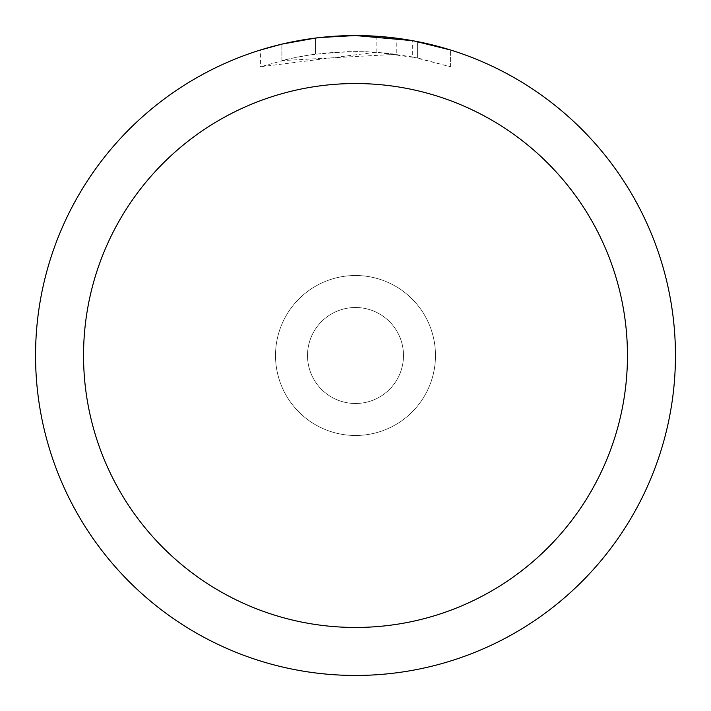 <?xml version="1.0" encoding="UTF-8"?>
<svg xmlns="http://www.w3.org/2000/svg" width="711" height="711" viewBox="0 0 711 711"><rect width="100%" height="100%" fill="white"/><g stroke="black" fill="none" stroke-linecap="round" stroke-linejoin="round"><path stroke-width="0.53" stroke-dasharray="3.56 2.67" d="M307.507 355.5A47.992 47.992 0 0 1 355.5 307.507A47.992 47.992 0 0 1 403.493 355.5A47.992 47.992 0 0 1 355.5 403.493A47.992 47.992 0 0 1 307.507 355.5A47.992 47.992 0 0 1 355.5 307.507A47.992 47.992 0 0 1 403.493 355.5A47.992 47.992 0 0 1 355.5 403.493A47.992 47.992 0 0 1 307.507 355.5M275.512 355.5A79.987 79.987 0 0 1 355.5 275.512A79.987 79.987 0 0 1 435.488 355.5A79.987 79.987 0 0 1 355.5 435.488A79.987 79.987 0 0 1 275.512 355.5A79.979 79.979 0 0 1 355.5 275.521A79.979 79.979 0 0 1 435.479 355.5A79.987 79.987 0 0 1 355.5 435.488A79.987 79.987 0 0 1 275.512 355.5A79.987 79.987 0 0 1 355.5 275.512A79.987 79.987 0 0 1 435.488 355.5A79.979 79.979 0 0 1 355.5 435.479A79.979 79.979 0 0 1 275.521 355.5M35.559 355.5A319.941 319.941 0 0 1 355.5 35.559A319.941 319.941 0 0 1 675.441 355.5A319.941 319.941 0 0 1 355.5 675.441A319.941 319.941 0 0 1 35.559 355.5M333.815 36.288L355.5 35.559L376.119 36.234L417.606 41.638L417.606 57.964L376.128 52.25L260.457 66.798L288.835 58.951L308.139 55.262L327.629 52.827L357.073 51.547L376.706 52.285L396.249 54.294L396.249 38.154L361.881 35.612M366.334 35.737L394.898 37.985M313.551 38.314L355.5 35.55A319.95 319.95 0 0 1 675.45 355.5A319.95 319.95 0 0 1 355.5 675.45A319.95 319.95 0 0 1 35.55 355.5A319.95 319.95 0 0 1 355.5 35.55L334.828 36.217L307.419 39.185L287.084 42.953L260.439 50.001L260.439 66.798M417.597 41.638L413.846 40.918M450.552 50.001L412.327 40.643L412.336 56.907L450.552 66.798L417.597 57.964M396.249 54.294L281.903 60.595A303.952 303.952 0 0 1 315.515 54.187L347.075 51.663L366.627 51.752L386.233 53.103L412.336 56.907M315.515 38.056L315.515 54.187L315.515 38.056A319.95 319.95 0 0 0 281.903 44.126L307.667 39.149M320.919 37.425L319.417 37.594M450.578 66.798L450.578 50.001L450.578 66.798M281.903 60.595L281.903 44.126L281.903 60.595M315.515 38.065L332.046 36.412M417.606 57.964L417.606 41.638M376.128 52.25L376.128 36.217M355.5 403.493A47.992 47.992 0 0 1 307.507 355.5A47.992 47.992 0 0 1 355.5 307.507A47.992 47.992 0 0 1 403.493 355.5A47.992 47.992 0 0 1 355.5 403.493A47.992 47.992 0 0 1 307.507 355.5A47.992 47.992 0 0 1 355.5 307.507A47.992 47.992 0 0 1 403.493 355.5A47.992 47.992 0 0 1 355.5 403.493M355.5 275.512A79.987 79.987 0 0 1 435.488 355.5A79.987 79.987 0 0 1 355.5 435.488A79.987 79.987 0 0 1 275.512 355.5A79.987 79.987 0 0 1 355.5 275.512A79.987 79.987 0 0 1 435.488 355.5A79.987 79.987 0 0 1 355.5 435.488A79.987 79.987 0 0 1 275.512 355.5A79.987 79.987 0 0 1 355.5 275.512M417.739 41.665L417.739 57.991"/><path stroke-width="1.07" d="M361.881 35.612L366.334 35.737M394.898 37.985L396.249 38.154M412.336 40.643L355.5 35.55A319.95 319.95 0 0 1 675.45 355.5A319.95 319.95 0 0 1 355.5 675.45A319.95 319.95 0 0 1 35.55 355.5A319.95 319.95 0 0 1 355.5 35.55L320.919 37.425M413.846 40.918L450.552 50.001M355.5 83.543A271.958 271.958 0 0 1 627.457 355.5A271.958 271.958 0 0 1 355.5 627.457A271.958 271.958 0 0 1 83.543 355.5A271.958 271.958 0 0 1 355.5 83.543M319.417 37.594L315.515 38.056M260.457 50.001L281.903 44.135L315.515 38.065M332.046 36.412L333.815 36.288M307.667 39.149L313.551 38.314"/></g></svg>
